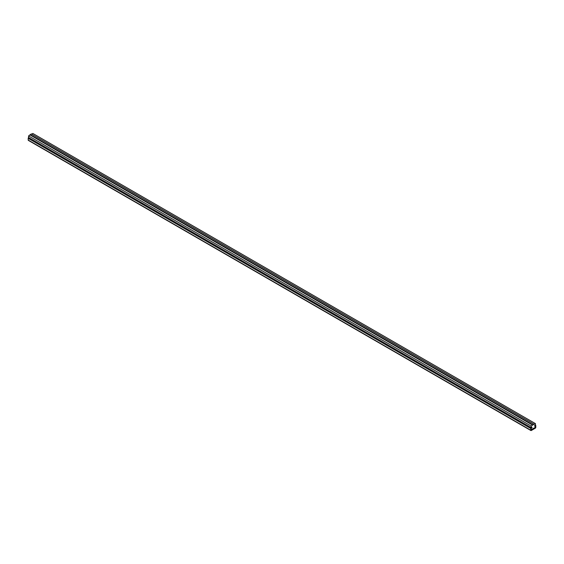 <?xml version="1.0" encoding="UTF-8"?>
<svg xmlns="http://www.w3.org/2000/svg" width="564" height="564" viewBox="0 0 564 564"><rect width="100%" height="100%" fill="white"/><g stroke="black" fill="none" stroke-linecap="round" stroke-linejoin="round"><path stroke-width="0.85" d="M535.426 423.613L533.854 424.523L533.854 424.086L531.154 426.081L531.154 427.681L532.028 427.174L531.154 428.259L531.274 429.634L535.299 427.315L535.426 425.792L534.545 426.158L534.545 425.721L535.426 425.214L535.426 423.613L32.846 133.457L31.654 134.147M533.854 424.086L31.281 133.929L28.574 135.924L28.574 137.517A0.712 0.409 120 0 0 28.2 138.321L28.2 140.055A0.712 0.409 120 0 0 28.348 140.387L530.921 430.543A0.712 0.409 -60 0 1 530.773 430.219L28.2 140.055M532.719 424.741L30.146 134.584M532.719 425.178L30.146 135.015M531.154 426.081L28.574 135.924M531.154 427.681L28.574 137.517M530.773 430.219L530.773 428.478A0.712 0.409 -60 0 1 531.274 427.604L532.028 427.174L532.028 427.604L531.154 428.259L531.154 430.001M531.274 430.071L535.299 427.752L535.426 425.792L534.545 426.158L535.299 425.284A0.712 0.409 -60 0 1 535.8 425.573L535.8 427.315A0.712 0.409 -60 0 1 535.299 428.189L531.274 430.508A0.712 0.409 -60 0 1 530.921 430.543M530.773 428.478L28.2 138.321M535.299 427.752L534.919 427.533"/></g></svg>
